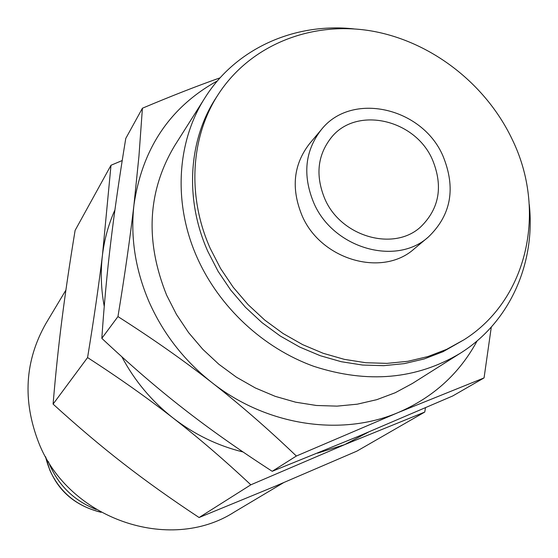 <?xml version="1.0" encoding="UTF-8"?>
<svg xmlns="http://www.w3.org/2000/svg" width="558" height="558" viewBox="0 0 558 558"><rect width="100%" height="100%" fill="white"/><g stroke="black" fill="none" stroke-linecap="round" stroke-linejoin="round"><path stroke-width="0.84" d="M48.358 461.55L49.648 464.807C59.078 486.074 74.605 500.958 96.213 509.468M283.534 482.705L234.269 512.077C169.688 553.655 68.453 519.093 38.739 442.745C22.369 400.511 24.761 360.754 45.923 323.487L65.914 290.076M122.216 160.544L111 165.252L102.463 255.041C100.426 271.955 101.019 289.072 104.241 306.391M114.92 209.941C108.573 224.121 104.423 239.159 102.463 255.041C98.829 285.068 93.87 319.246 87.571 357.573C119.021 377.919 147.521 398.07 173.085 418.019C194.351 434.459 217.669 445.772 243.051 451.98M121.853 356.778C134.527 380.73 151.609 401.139 173.085 418.019C198.676 437.953 224.595 460.217 250.835 484.811L344.572 444.677L424.771 412.048L356.876 451.136L275.366 486.151L199.094 517.524C170.901 498.887 145.673 480.905 123.409 463.579C101.11 446.302 77.674 426.479 53.087 404.104C55.584 374.327 58.534 346.183 61.924 319.671C65.286 293.138 69.68 263.39 75.107 230.405L111 165.252M220.11 77.82C197.016 85.981 171.118 96.116 142.416 108.224L138.949 156.156L133.969 204.807C130.314 237.373 135.322 269.66 148.993 301.676C163.103 333.579 184.042 360.517 211.81 382.502C266.389 425.754 341.126 436.928 398.272 412.508L484.058 377.912L491.298 327.072M217.453 80.847C170.134 106.983 142.304 148.295 133.969 204.807C130.181 237.366 124.846 274.62 117.954 316.581C152.557 338.636 183.847 360.608 211.81 382.502C239.821 404.376 268.007 428.886 296.368 456.025L398.272 412.508C433.266 397.401 459.548 373.518 477.132 340.868M484.058 377.912L452.65 395.999L358.843 436.133L272.206 471.301C238.894 449.769 209.278 428.872 183.359 408.602C157.391 388.396 130.209 364.974 101.828 338.336C104.137 304.368 107.136 272.158 110.826 241.705C114.481 211.224 119.461 176.809 125.766 138.447L142.416 108.224M321.227 129.784L309.467 143.79C293.473 164.505 290.955 188.325 301.913 215.262C320.501 259.833 382.425 277.751 414.308 248.77L428.342 237.031C451.227 215.053 456.102 188.018 442.947 155.94C422.169 107.234 351.31 91.219 321.227 129.784C304.954 150.855 302.436 175.135 313.666 202.631C332.714 248.129 395.915 266.522 428.342 237.031M218.583 93.904L216.183 97.601C188.388 139.807 184.482 199.318 207.869 251.484L218.108 271.355L230.698 290.055L245.422 307.256L262.037 322.663L280.255 336.014L299.758 347.083L320.208 355.69L341.252 361.71L362.533 365.044L383.688 365.678L404.376 363.614L424.254 358.92L443.017 351.707L464.082 339.724C528.133 299.353 547.112 210.247 512.007 138.991C485.397 83.254 430.337 40.908 370.735 30.85C311.197 20.988 250.64 44.849 218.583 93.904C190.662 136.292 186.763 196.088 210.289 248.533L220.584 268.503L233.244 287.3L248.052 304.598L264.757 320.09L283.073 333.517L302.68 344.649L323.235 353.312L344.384 359.366L365.776 362.728L387.036 363.37L407.821 361.305L427.798 356.597L446.644 349.35L464.082 339.724M353.939 28.897C294.847 22.397 235.908 48.372 205.002 97.748C176.705 141.816 172.924 203.377 197.079 257.433C219.106 307.067 263.174 348.122 313.868 366.348C367.666 383.799 416.449 379.447 460.217 353.298C509.635 322.461 535.694 263.55 529.263 204.458M460.217 353.298L412.39 383.479L395.238 392.734L376.776 399.674L357.273 404.18L337.032 406.133L316.386 405.478L295.663 402.199L275.206 396.34L255.362 387.97L236.473 377.222L218.848 364.262L202.798 349.308L188.59 332.617L176.468 314.461L166.626 295.154C144.843 240.868 147.556 190.996 174.759 145.533L205.002 97.748M324.728 198.634C315.242 175.407 317.488 154.964 331.48 137.317C356.75 105.839 415.264 119.356 432.457 159.727C443.282 186.135 439.404 208.483 420.823 226.771C393.92 251.951 340.729 236.78 324.728 198.634M272.206 471.301L296.368 456.025M101.828 338.336L117.954 316.581M317.46 453.18L344.572 444.677L368.343 432.157M424.771 412.048L425.454 407.8M199.094 517.524L250.835 484.811M53.087 404.104L87.571 357.573M45.721 457.044L49.76 470.045C59.971 492.414 76.955 506.434 100.719 512.105M101.124 512.328C71.431 504.899 52.891 486.339 45.498 456.639"/></g></svg>
